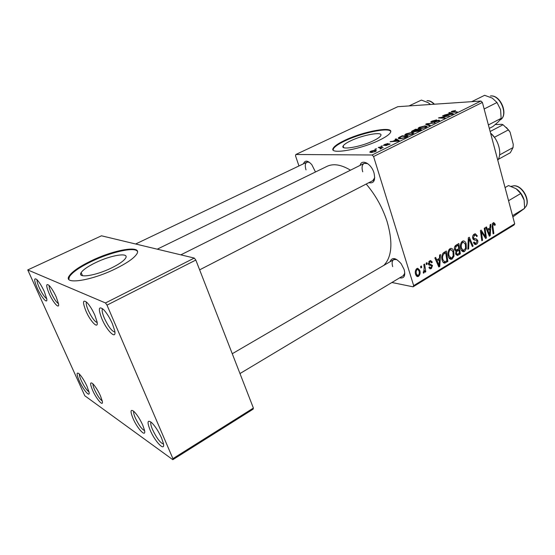 <?xml version="1.0" encoding="UTF-8"?>
<svg xmlns="http://www.w3.org/2000/svg" width="555" height="555" viewBox="0 0 555 555"><rect width="100%" height="100%" fill="white"/><g stroke="black" fill="none" stroke-linecap="round" stroke-linejoin="round"><path stroke-width="0.83" d="M44.261 291.486L46.759 298.854C47.799 304.75 41.327 297.376 37.268 288.17C33.938 280.164 33.834 277.327 36.949 279.658C39.336 282.204 41.771 286.144 44.261 291.486M37.081 279.796C36.803 281.128 37.532 283.751 39.259 287.656C42.152 293.72 44.643 297.39 46.731 298.666M86.989 386.252L89.064 392.225C90.215 398.053 83.208 389.853 79.268 380.896C76.437 374.16 76.382 371.788 79.101 373.779C81.696 376.436 84.325 380.591 86.989 386.252M79.358 374.028C79.198 375.173 79.816 377.317 81.217 380.459C84.166 386.585 86.76 390.387 88.994 391.872M161.54 437.964L163.295 443.056C165.751 452.741 155.081 442.002 150.107 430.035C146.902 421.814 147.45 419.372 151.744 422.716C155.324 426.386 158.591 431.471 161.54 437.964M150.995 422.057C150.363 423.146 150.877 425.636 152.521 429.542C156.677 438.152 160.333 442.994 163.489 444.055M112.401 323.787L114.656 330.537C116.925 340.569 107.094 331.321 101.877 318.799C97.985 308.566 98.603 305.555 103.73 309.766C106.879 313.207 109.765 317.883 112.401 323.787M102.606 308.705C101.655 309.947 102.238 313.11 104.361 318.195C108.426 326.756 111.937 331.377 114.892 332.056M350.413 140.949C346.41 142.885 343.989 144.55 343.156 145.951C339.889 150.537 361.166 146.915 373.799 140.561C377.664 138.66 379.974 137.043 380.737 135.704C383.665 131.112 362.727 134.851 350.413 140.949M344.447 140.498C338.3 143.44 334.582 145.993 333.284 148.143C328.178 155.102 360.667 149.621 380.002 139.874C385.815 137.002 389.291 134.56 390.422 132.555C394.737 125.583 363.039 131.327 344.447 140.498M390.706 131.466C388.882 127.06 361.021 133.013 344.62 141.046C338.481 143.995 334.762 146.548 333.465 148.705L333.16 149.864M303.453 163.808C304.945 160 307.727 160.291 311.806 164.675L315.483 171.988M360.112 165.383C361.603 158.508 371.357 163.642 373.987 172.889C375.624 180.424 373.91 183.691 368.825 182.692M199.633 269.848L374.445 179.799L372.821 180.632L374.729 177.635M390.054 261.745C391.996 256.937 395.701 257.596 401.168 263.729L404.165 269.577C405.622 275.897 404.116 278.659 399.649 277.854M239.975 373.564L404.699 274.829L403.298 275.668L404.803 273.046M157.252 249.181L327.034 166.347C333.416 163.337 341.228 164.613 350.489 170.184M366.203 184.045C375.638 195.138 382.631 207.743 387.182 221.854C393.023 242.452 391.927 256.951 383.887 265.339M94.843 315.191L97.042 321.775C98.79 330.024 90.507 321.824 85.914 310.966C82.404 301.955 82.771 299.159 87.031 302.572C89.799 305.576 92.401 309.78 94.843 315.191M86.476 302.031C85.845 303.28 86.441 306.062 88.273 310.384C91.672 317.543 94.634 321.595 97.16 322.538M56.201 296.904L58.518 303.779C59.635 309.87 53.107 302.669 49.131 293.553C45.919 285.721 45.919 283.022 49.117 285.464C51.483 287.983 53.842 291.798 56.201 296.904M49.215 285.554C48.923 286.838 49.589 289.328 51.213 293.026C53.995 298.881 56.423 302.42 58.497 303.654M100.427 395.771L102.321 401.272C103.57 407.273 96.487 399.205 92.636 390.359C89.924 383.831 89.952 381.59 92.727 383.644C95.314 386.287 97.881 390.332 100.427 395.771M92.969 383.873C92.81 384.976 93.379 386.988 94.662 389.908C97.507 395.819 100.032 399.496 102.259 400.946M142.753 425.158L144.494 430.215C146.402 438.235 137.404 428.821 133.006 418.387C130.092 411.068 130.439 408.792 134.039 411.553C137.147 414.731 140.054 419.268 142.753 425.158M133.755 411.297C133.36 412.372 133.88 414.578 135.302 417.908C138.764 425.116 141.858 429.348 144.571 430.597M95.592 262.661C87.961 266.372 83.146 269.688 81.155 272.609C76.881 278.631 95.682 275.835 111.721 267.843C119.193 264.131 123.827 260.892 125.617 258.13C129.565 252.116 111.16 255.036 95.592 262.661M91.36 260.767C79.698 266.4 72.31 271.464 69.195 275.967C62.548 285.11 91.311 280.899 115.877 268.606C127.185 262.966 134.157 258.082 136.807 253.947C142.691 244.817 114.85 249.327 91.36 260.767M137.432 251.408C134.955 246.628 111.166 251.942 91.631 261.391C79.969 267.024 72.587 272.096 69.472 276.612L68.813 279.276M373.584 156.538L372.121 154.991L480.942 101.045L482.392 102.411L373.584 156.538L413.669 285.631L514.7 223.818L513.986 225.039L413.093 286.824L391.899 282.495M372.121 154.991L295.836 154.498L295.531 155.837L298.958 165.959M396.006 139.749L395.125 139.291L396.041 138.833L399.205 140.595L398.157 141.116L390.075 141.775L393.093 141.192L396.006 139.749L396.11 140.089M412.268 131.854L411.421 131.473L415.563 129.225L421.3 129.662L418.026 131.223L412.268 131.854M451.881 111.291L455.593 110.445L452.311 111.527L457.251 111.86L456.46 112.256L452.061 112.082L451.187 111.784L451.881 111.291L452.103 112.089M446.116 116.113L442.543 115.933L443.341 115.537L449.259 115.822L440.108 117.611L445.159 117.847L444.347 118.25L438.45 117.951L447.587 116.155L446.116 116.113M431.492 122.273L430.701 121.947L431.839 121.163L436.632 119.88L432.609 121.156L431.811 121.691L432.234 121.878L438.859 120.144L439.65 120.421L434.253 122.343L437.791 121.156L438.492 120.685L438.103 120.539L431.492 122.273M429.334 125.68L425.629 124.264L426.663 123.751L435.002 122.877L427.031 124.036L430.215 125.243L429.334 125.68M419.975 128.892L418.095 128.233L419.323 127.331L425.075 125.888L427.156 126.304L425.893 127.428L419.975 128.892M480.942 101.045L397.782 106.699L295.836 154.498M371.191 152.542L369.845 151.952L370.9 151.175L374.958 150.148L376.436 150.745L375.34 151.522L371.191 152.542M449.807 113.213L448.773 112.866L449.619 112.45L453.352 113.789L452.387 114.268L444.125 115.156L449.897 113.539M406.648 135.475L404.824 134.782L406.1 133.838L411.886 132.402L413.912 132.86L412.587 134.012L406.648 135.475M398.726 137.591L402.264 135.774L407.897 136.294L404.734 137.813L400.141 138.764L398.261 138.042L398.726 137.591L399.059 138.708M384.504 144.48L388.25 143.447L384.712 145.042L390.089 144.05L385.69 145.667L389.041 144.356L383.907 145.472L383.436 145.195L384.594 144.779M381.597 146.43L380.82 146.333L382.485 145.993L381.597 146.43M375.707 149.33L374.937 149.233L376.602 148.886L375.707 149.33M379.849 147.783L378.302 147.575L379.19 147.137L383.144 147.623L381.445 147.956L381.569 148.324L380.369 148.948L379.939 148.775L380.896 148.282L379.849 147.783M423.784 264.555L424.617 264.055L425.817 271.749L424.984 272.255L424.748 270.66L423.555 273.15L423.257 271.832L423.742 271.804L424.235 267.649L423.784 264.555M426.15 263.132L426.962 262.647L427.218 264.145L426.386 264.645L426.15 263.132M444.062 252.379L446.317 251.026L447.878 261.46L444.708 263.119C443.417 262.91 442.564 261.96 442.162 260.274C441.385 257.825 441.634 255.522 442.904 253.351L444.062 252.379M449.98 248.682L450.91 248.362C452.339 248.515 453.296 249.493 453.782 251.297L453.997 256.174L452.186 258.977L451.208 259.317C449.751 259.15 448.794 258.144 448.322 256.278C447.413 253.219 447.968 250.687 449.98 248.682M462.419 241.21L463.321 240.905C464.729 241.05 465.673 242.029 466.144 243.825L466.346 248.661L464.577 251.436L463.633 251.755C462.197 251.602 461.254 250.589 460.789 248.73C459.908 245.692 460.449 243.187 462.419 241.21M474.206 234.141L475.295 233.745L477.362 236.007L476.641 236.576L476.058 235.292L474.476 235.285L473.45 237.769L473.88 238.483L476.301 238.914L477.737 240.468C478.098 242.147 477.661 243.395 476.426 244.214L475.482 244.554L473.471 242.542L474.199 241.987L475.503 243.312L476.135 243.09L477.002 240.981L476.481 240.308L474.907 240.107L472.714 238.31C472.354 236.444 472.853 235.056 474.206 234.141M495.115 224.012L495.282 224.907L494.581 225.469L494.429 224.608L493.36 223.929L492.882 226.28L493.86 233.44L493.124 233.898L492.098 226.475L493.104 222.798L493.742 222.569L495.115 224.012L493.985 223.901M482.392 102.411L514.7 223.818M490.12 224.733L490.918 224.255L490.225 235.66L489.323 236.208L485.736 227.363L486.485 226.919L487.436 229.354L489.954 227.827L490.12 224.733M484.244 228.258L485.001 227.807L486.402 237.991L485.625 238.463L481.338 231.685L482.579 240.315L481.823 240.78L480.394 230.575L481.178 230.096L485.479 236.867L484.244 228.258M468.316 237.824L469.287 237.235L473.11 246.087L472.347 246.552L469.065 238.969L468.649 248.806L467.83 249.306L468.316 237.824M455.835 245.31L458.832 243.513L460.345 253.864L457.341 255.494L455.704 253.947L456.05 250.985L454.552 249.604C454.129 247.773 454.559 246.344 455.835 245.31M439.602 255.057L440.469 254.537L439.789 266.386L438.811 266.983L434.849 257.909L435.661 257.423L436.709 259.927L439.449 258.276L439.602 255.057M432.317 262.12L431.582 262.862L430.402 261.606L429.889 261.787L429.154 263.521L432.491 265.47L431.401 268.509L430.458 268.842L428.911 267.475L429.681 266.858L430.666 267.781L431.173 267.6L431.728 266.116L431.478 265.588L429.161 265.13L428.363 264.09L429.66 260.878L430.618 260.538L432.317 262.12L431.124 261.925M420.621 266.449L421.446 265.956L421.703 267.461L420.863 267.968L420.621 266.449M416.867 268.551L417.686 268.28L419.705 270.223C420.544 272.658 420.135 274.697 418.491 276.341L417.693 276.612L415.646 274.531C414.863 272.158 415.272 270.167 416.867 268.551M172.813 459.693L84.811 395.771L27.75 269.924L101.489 235.799L194.278 258.068L195.825 260.052L253.392 408.057L253.101 409.181L172.813 459.693L172.91 458.638L253.392 408.057M195.825 260.052L106.997 305.125L105.478 302.961L27.75 269.924M105.478 302.961L194.278 258.068M106.997 305.125L172.91 458.638M413.093 286.824L413.669 285.631M309.232 162.206L306.929 162.143C305.125 163.33 304.82 165.917 306.02 169.913M367.681 163.614L364.135 163.371C361.999 164.759 361.534 167.582 362.72 171.849M396.749 259.546L393.717 259.608C392.031 260.808 391.684 263.146 392.683 266.629M489.045 235.528L490.225 235.66M486.506 229.25L487.436 229.354M489.649 232.566L489.857 229.18L487.845 230.394L489.593 234.841L489.649 232.566M488.039 228.986L489.857 229.18M488.733 234.744L489.593 234.841M486.922 230.29L487.845 230.394M494.477 224.824L495.282 224.907M492.25 223.818L493.36 223.929M493.048 233.35L493.86 233.44M485.216 237.845L486.402 237.991M480.533 231.595L481.338 231.685M480.908 234.238L481.761 234.335M481.747 240.218L482.579 240.315M482.996 234.508L484.189 234.647M484.487 236.749L485.479 236.867M476.44 235.903L477.362 236.007M473.172 235.133L474.476 235.285M472.589 237.665L473.45 237.769M472.728 238.338L473.88 238.483M472.881 238.789L473.477 239.684M476.502 240.315L477.737 240.468M474.13 243.916L476.426 244.214M474.282 240.037L474.726 240.093M472.083 245.955L473.11 246.087M468.267 238.872L469.065 238.969M467.858 248.696L468.649 248.806M465.18 243.7L466.144 243.825M465.465 248.543L466.346 248.661M462.01 251.075L464.577 251.436M465.534 248.293L465.367 244.242L463.314 242.16L462.69 242.369C461.226 244.006 460.865 246.011 461.594 248.369L463.647 250.52L465.534 248.293M460.664 248.245L461.594 248.369M461.413 242.202L462.69 242.369M458.596 253.614L460.345 253.864M459.387 253.135L458.916 249.91L456.508 251.831L456.467 253.434L457.285 254.28L459.387 253.135M457.14 249.66L458.916 249.91M455.565 253.309L456.467 253.434M455.69 251.72L456.508 251.831M458.735 248.696L458.222 245.199L456.016 246.587L455.336 249.16L456.217 250.041L458.735 248.696M456.425 244.963L458.222 245.199M454.427 249.035L455.336 249.16M454.829 246.427L456.016 246.587M452.79 251.151L453.782 251.297M453.102 256.042L453.997 256.174M449.501 258.568L452.186 258.977M453.164 255.806L452.991 251.72L450.903 249.625L450.251 249.847C448.766 251.512 448.391 253.531 449.141 255.91L451.229 258.068L451.888 257.839L453.164 255.806M448.19 255.765L449.141 255.91M448.967 249.667L450.251 249.847M438.457 266.164L439.789 266.386M435.661 259.754L436.709 259.927M439.144 263.195L439.345 259.678L437.167 260.996L439.095 265.561L439.144 263.195M437.583 259.4L439.345 259.678M438.124 265.401L439.095 265.561M436.126 260.829L437.167 260.996M446.144 261.19L447.878 261.46M443.792 262.89L444.978 263.077M446.9 260.732L445.7 252.733L444.68 253.344C442.654 254.863 442.092 257.027 442.973 259.851L444.701 261.87L446.9 260.732M443.917 252.47L445.7 252.733M442.009 259.698L442.973 259.851M443.112 253.115L444.68 253.344M431.235 262.071L432.352 262.251M428.821 261.613L429.889 261.787M428.252 263.375L429.154 263.521M428.3 263.84L429.508 264.034M428.779 264.846L432.491 265.47M429.209 268.134L431.401 268.509M426.282 263.986L427.218 264.145M420.759 267.302L421.703 267.461M424.887 271.589L425.817 271.749M424.346 270.59L424.748 270.66M423.271 272.942L423.909 273.06M418.581 270.021L419.705 270.223M416.34 275.939L418.491 276.341M418.255 275.433C419.323 274.115 419.545 272.574 418.914 270.826L417.561 269.314L417.138 269.452C416.111 270.778 415.889 272.304 416.479 274.031L417.86 275.564L418.255 275.433M415.466 273.844L416.479 274.031M416.111 269.272L417.138 269.452M371.004 151.522L370.9 151.175M375.131 150.703L374.958 150.148M374.757 151.501L375.381 151.029L374.153 150.578L370.927 151.626L372.079 152.105L374.833 151.758M372.197 152.472L372.079 152.105M419.441 127.733L419.323 127.331M425.199 126.311L425.075 125.888M425.962 126.644L424.228 126.29L419.247 127.955L420.877 128.482L425.081 127.442L425.962 126.644L426.15 127.296M426.962 124.771L426.663 123.751M427.274 124.896L427.031 124.036M431.943 121.552L431.839 121.163M439.074 120.886L438.859 120.144M443.466 115.981L443.341 115.537M440.233 118.042L440.108 117.611M441.835 118.118L441.704 117.667M439.421 118L439.289 117.535M449.925 113.532L449.619 112.45M451.326 113.782L450.223 113.38L448.079 114.441L452.179 114.018L451.326 113.782M412.684 131.826L412.379 130.793M415.702 129.71L415.563 129.225M414.828 131.799L414.689 131.32M419.781 130.023L417.984 129.884L415.577 131.209L419.781 130.023L419.878 130.363M417.318 129.835L415.39 129.683L412.587 131.23L417.415 130.168M415.674 131.105L415.563 130.702M406.218 134.241L406.1 133.838M412.011 132.846L411.886 132.402M412.705 133.2L411.019 132.811L405.983 134.504L407.564 135.059L411.789 134.026L412.705 133.2L412.899 133.852M407.668 135.406L407.564 135.059M396.388 139.992L396.041 138.833M391.039 141.698L390.935 141.352M397.283 140.491L396.353 139.971L394.022 141.116L398.032 140.81L397.283 140.491M399.975 137.328L399.864 136.953M402.417 136.287L402.264 135.774M406.378 136.655L402.063 136.252L399.42 137.793L401.036 138.341L403.957 137.8L406.378 136.655L406.482 136.995M401.147 138.701L401.036 138.341M389.742 144.369L389.568 143.794M381.812 146.319L381.687 145.909M375.943 149.212L375.811 148.802M379.363 147.713L379.19 147.137M381.562 148.338L381.445 147.956M471.722 101.669L484.64 95.307L492.306 98.131L497.002 102.508L500.589 109.675L501.137 118.34L498.487 121.684L492.902 126.526L489.309 128.399M484.14 108.988L497.002 102.508M488.386 124.944L501.137 118.34M409 105.936L421.398 100.08L428.162 102.682L430.402 104.479M430.444 104.479L429.48 103.625M505.057 187.576L508.533 185.571L516.053 188.686L520.756 193.515L524.135 200.098L524.628 208.347L512.862 216.915M508.553 200.716L520.756 193.515M512.529 215.652L524.628 208.347M517.059 189.394C520.541 192.169 522.9 195.735 524.135 200.098M491.154 133.63L494.581 137.536M497.779 160.228C502.247 153.666 498.605 139.749 490.558 133.096M498.258 159.368L510.343 152.715L513.042 147.561L513.25 144.356L510.073 132.097L508.449 129.849L503.045 124.743L501.866 124.334L495.289 124.563M490.134 131.507L503.045 124.743M499.576 154.935L513.042 147.561M494.505 137.251L508.449 129.849M506.431 127.518L510.073 132.097M487.824 232.51L488.754 232.607M492.07 226.197L492.882 226.28M474.171 240.017L474.907 240.107M468.17 241.182L468.996 241.286M455.988 254.662L458.444 255.023M454.829 250.277L457.653 250.673M455.197 245.865L456.772 246.073M437.118 263.098L438.173 263.264M443.015 262.133L445.984 262.612M429.126 265.11L430.618 265.359M428.065 125.201L427.808 124.299M453.123 112.124L453.005 111.701M500 120.033C508.803 115.669 500.423 94.565 490.398 96.008L490.53 95.966C500.811 94.489 509.088 115.502 500 120.033M434.072 104.229C431.721 101.766 429.355 100.587 426.962 100.698L427.086 100.656C429.598 100.531 432.033 101.718 434.405 104.208M524.669 207.792C531.343 202.88 522.976 185.627 513.992 185.807L511.044 186.341L514.173 185.745C523.372 185.55 531.628 202.755 524.669 207.799M343.677 147.581L343.156 145.951M333.465 148.705L333.284 148.143M82.494 275.696L81.155 272.609M69.472 276.612L69.195 275.967M493.659 223.818L492.313 223.686M475.233 235.008L473.422 234.8M475.482 244.554L474.893 244.477M475.094 243.263L473.637 243.076M463.633 251.755L462.898 251.651M463.113 250.444L461.371 250.201M463.314 242.16L461.607 241.938M457.077 254.245L455.738 254.051M455.905 250L454.621 249.819M451.208 259.317L450.424 259.192M450.653 257.978L448.891 257.707M450.903 249.625L449.175 249.389M444.708 263.119L444.055 263.014M430.402 261.606L429.015 261.384M430.458 268.842L429.868 268.738M430.319 267.718L428.911 267.475M417.693 276.612L417.041 276.494M417.464 275.488L415.896 275.197M417.561 269.314L416.257 269.085M369.845 151.952L369.963 152.341M375.381 151.029L375.506 151.439M371.004 151.883L371.212 152.542M418.095 128.233L418.213 128.642M425.928 126.818L426.073 127.338M419.337 128.254L419.518 128.892M431.859 121.843L431.97 122.239M438.492 120.685L438.616 121.129M452.332 111.617L452.471 112.103M412.629 131.375L412.76 131.819M404.824 134.782L404.956 135.219M412.67 133.367L412.823 133.894M406.08 134.823L406.274 135.475M398.261 138.042L398.393 138.479M399.517 138.105L399.711 138.764M384.497 145.015L384.615 145.396M380.896 148.282L381.028 148.705M306.929 162.143L135.663 243.999M180.847 254.842L364.135 163.371M395.132 258.79L232.261 353.729"/></g></svg>
